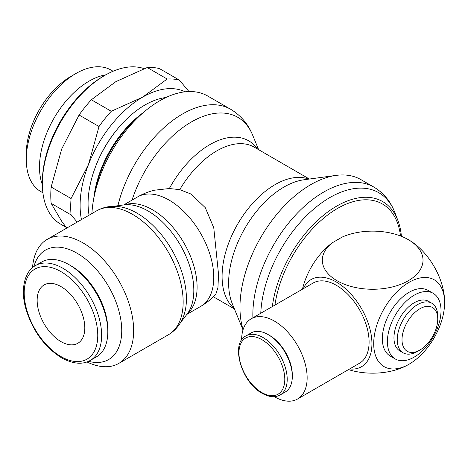 <?xml version="1.0" encoding="UTF-8"?>
<svg xmlns="http://www.w3.org/2000/svg" width="468" height="468" viewBox="0 0 468 468"><rect width="100%" height="100%" fill="white"/><g stroke="black" fill="none" stroke-linecap="round" stroke-linejoin="round"><path stroke-width="0.7" d="M401.415 236.328A92.097 53.171 120 0 0 397.876 220.434A92.097 53.171 120 0 0 330.513 210.003A92.097 53.171 120 0 0 272.323 306.587M400.52 235.977A89.885 51.895 120 0 0 338.984 207.611A89.885 51.895 120 0 0 274.921 305.089M397.876 220.434L394.933 212.735C390.704 201.527 383.678 192.98 373.856 187.077L360.968 179.642A100.246 57.88 120 0 0 336.135 175.389A100.246 57.88 120 0 0 239.961 307.382A100.246 57.88 120 0 0 243.091 329.63M309.383 179.039L254.305 147.18A75.026 43.319 120 0 0 216.772 150.889A75.026 43.319 120 0 0 179.753 189.634L191.096 194.08L205.317 207.722L213.765 227.776L218.544 274.388L217.942 287.604L215.818 294.208A63.18 63.18 0 0 1 200.684 306.4A63.18 36.475 -120 0 0 213.771 277.477A63.18 36.475 -120 0 0 169.094 200.093A63.18 36.475 -120 0 0 137.504 196.964L123.722 204.925M257.488 149.023A77.735 44.881 120 0 0 209.804 144.653A77.735 44.881 120 0 0 169.34 188.528L179.753 189.634M137.504 196.964A63.18 63.18 0 0 1 154.645 190.178L169.34 188.528M258.623 149.678L252.656 135.153A92.646 53.492 120 0 1 252.685 135.217C248.157 124.02 240.786 115.356 230.566 109.219L207.716 96.022A96.034 55.446 120 0 0 135.632 119.767A96.034 55.446 120 0 0 91.915 213.56M140.242 115.303A83.357 48.128 120 0 0 94.635 194.29M143.19 112.665A80.449 46.449 120 0 0 93.828 198.163M165.912 97.519A80.449 46.449 120 0 0 88.078 203.533A80.449 46.449 120 0 0 89.078 215.198M81.455 219.597A88.452 51.07 -60 0 1 80.104 205.464A88.452 51.07 -60 0 1 88.487 164.514L71.078 198.531A96.876 55.932 120 0 0 70.709 206.914A96.876 55.932 120 0 0 71.078 214.876L77.179 222.066M71.078 198.531L51.147 187.03L61.682 149.035L79.086 115.017A96.876 55.932 -60 0 1 91.348 99.772L115.848 81.654L147.227 67.509A96.876 55.932 -60 0 1 159.483 68.603L179.408 80.11A96.876 55.932 120 0 0 167.152 79.016L142.652 97.128A88.452 51.07 -60 0 1 185.112 91.804M66.725 228.103L61.682 221.259L51.147 203.369A96.876 55.932 -60 0 1 50.784 195.413A96.876 55.932 -60 0 1 51.147 187.03M144.097 68.65A88.452 51.07 120 0 0 104.914 75.342L103.276 76.29A86.135 49.731 120 0 0 42.372 181.783L42.372 183.672A88.452 51.07 120 0 0 60.688 224.166L66.111 227.296M105.797 74.839A70.182 40.517 120 0 0 39.487 167.094A70.182 40.517 120 0 0 42.377 184.69M113.086 71.247L111.004 70.042A70.182 40.517 120 0 0 75.91 73.517L70.814 76.459A62.969 36.358 120 0 0 26.284 153.586L26.284 159.471A70.182 40.517 120 0 0 40.821 191.599L42.904 192.804M86.966 361.94A71.604 41.342 -120 0 0 118.825 363.39A71.604 41.342 -120 0 0 133.655 330.607A71.604 41.342 -120 0 0 102.398 258.547A71.604 41.342 -120 0 0 47.221 239.364A71.604 41.342 -120 0 0 32.544 267.678M96.718 210.787A71.604 41.342 -120 0 1 132.52 214.332A71.604 41.342 -120 0 1 183.158 302.03A71.604 41.342 -120 0 1 168.322 334.807C175.126 330.741 180.075 324.891 183.169 317.251A69.913 40.365 -120 0 0 186.428 298.76A69.913 40.365 -120 0 0 136.989 213.133A69.913 40.365 -120 0 0 119.352 206.71C111.185 205.569 103.644 206.926 96.718 210.787L47.221 239.364M180.502 322.622L186.972 314.262A64.876 37.458 -120 0 0 190.804 307.534A64.876 37.458 -120 0 0 193.822 290.376A64.876 37.458 -120 0 0 147.952 210.922A64.876 37.458 -120 0 0 131.584 204.961A64.876 37.458 -120 0 0 123.839 204.908L113.361 206.335M88.551 361.302A63.18 36.475 -120 0 0 121.738 330.607A63.18 36.475 -120 0 0 82.859 257.008A63.18 36.475 -120 0 0 33.895 266.625M69.1 264.707L71.037 265.824A52.018 30.034 -120 0 1 107.816 329.536L107.816 331.771A54.756 31.613 -120 0 0 69.1 264.707A54.756 31.613 -120 0 0 41.722 261.992L35.539 265.561C25.137 270.867 20.206 288.323 25.611 307.891C32.187 330.133 44.167 346.776 61.548 357.827C72.967 364.022 82.549 364.882 90.295 360.407A54.756 31.613 -120 0 0 101.638 335.34A54.756 31.613 -120 0 0 62.917 268.275A54.756 31.613 -120 0 0 35.539 265.561M337.065 280.747A50.351 29.069 180 0 1 332.514 242.658L342.301 237.007A50.351 29.069 180 0 1 407.523 239.218A50.351 29.069 180 0 1 408.271 239.639A50.351 29.069 180 0 1 408.271 280.747A50.351 29.069 180 0 1 337.065 280.747M302.451 289.189A51.849 29.934 -60 0 1 332.514 242.658M303.317 288.692A50.351 29.069 60 0 1 336.334 282.023A50.351 29.069 60 0 1 371.282 335.48A50.351 29.069 60 0 1 349.649 368.942M409.155 282.28A50.134 28.946 -60 0 1 444.588 303.966A50.134 28.946 -60 0 1 410.196 363.531A50.134 28.946 -60 0 1 409.155 364.151A50.134 28.946 -60 0 1 373.704 343.682A50.134 28.946 -60 0 1 409.155 282.28M348.496 369.609A50.351 29.069 0 0 0 407.523 365.087A71.943 71.943 0 0 0 410.202 363.531M444.588 303.966A71.943 71.943 0 0 0 444.6 300.865A50.351 29.069 -120 0 0 409.746 240.499A71.943 71.943 0 0 0 407.523 239.218M251.217 318.772L313.168 283.005A46.332 26.752 60 0 1 336.334 285.299A46.332 26.752 60 0 1 366.602 326.126A46.332 26.752 60 0 1 359.5 363.256L297.549 399.023A46.332 26.752 -120 0 0 304.65 361.893A46.332 26.752 -120 0 0 274.383 321.066A46.332 26.752 -120 0 0 251.217 318.772A46.332 26.752 -120 0 0 241.623 340.066M274.312 396.683A46.332 26.752 -120 0 0 274.383 396.729A46.332 26.752 -120 0 0 297.549 399.023M268.187 334.614L269.392 335.31A32.409 18.714 -120 0 1 292.313 375.008L292.313 376.401A34.117 19.697 -120 0 0 268.187 334.614A34.117 19.697 -120 0 0 251.129 332.923L246.022 335.878C230.081 343.167 241.441 382.555 262.226 393.366C269.094 397.203 275.061 397.736 280.139 394.969A34.117 19.697 -120 0 0 287.206 379.349A34.117 19.697 -120 0 0 263.08 337.563A34.117 19.697 -120 0 0 246.022 335.878M397.238 339.721A28.642 16.538 120 0 0 403.17 352.837A28.642 16.538 120 0 0 417.491 351.415L419.878 350.041A25.272 14.59 120 0 0 437.744 319.088L437.744 316.339A28.642 16.538 120 0 0 431.812 303.223A28.642 16.538 120 0 0 409.74 310.898A28.642 16.538 120 0 0 397.238 339.721M437.744 319.088A25.272 14.59 120 0 0 419.878 308.769A25.272 14.59 120 0 0 402.006 339.721A25.272 14.59 120 0 0 419.878 350.041M431.812 303.223L428.536 301.334A28.642 16.538 120 0 0 406.464 309.009A28.642 16.538 120 0 0 393.962 337.832A28.642 16.538 120 0 0 399.894 350.941L403.17 352.837M395.261 358.968L390.201 356.043A37.908 21.885 -60 0 1 382.35 338.692A37.908 21.885 -60 0 1 398.894 300.544A37.908 21.885 -60 0 1 428.109 290.388L433.169 293.307A37.908 21.885 120 0 0 403.96 303.463A37.908 21.885 120 0 0 387.41 341.617A37.908 21.885 120 0 0 395.261 358.968A37.908 21.885 120 0 0 424.476 348.812A37.908 21.885 120 0 0 441.02 310.664A37.908 21.885 120 0 0 433.169 293.307M60.98 286.586A33.696 19.457 60 0 1 82.994 316.28A33.696 19.457 60 0 1 77.828 343.284A33.696 19.457 60 0 1 60.98 341.617A33.696 19.457 60 0 1 38.967 311.922A33.696 19.457 60 0 1 44.132 284.918A33.696 19.457 60 0 1 60.98 286.586M280.139 394.969L285.246 392.02A34.117 19.697 -120 0 0 292.313 376.401M90.295 360.407L96.478 356.838A54.756 31.613 -120 0 0 107.816 331.771M75.91 73.517A70.182 40.517 120 0 0 26.284 159.471M104.914 75.342A88.452 51.07 120 0 0 42.372 183.672M88.487 164.514A88.452 51.07 -60 0 1 142.652 97.128L111.273 111.273A96.876 55.932 120 0 0 99.017 126.524L88.487 164.514M117.415 129.127A76.015 43.887 120 0 0 95.197 167.608M188.961 91.541L179.408 80.11M147.227 67.509L167.152 79.016M111.273 111.273L91.348 99.772M79.086 115.017L99.017 126.524M51.147 203.369L71.078 214.876M394.933 212.735A97.841 56.488 120 0 0 329.864 197.554A97.841 56.488 120 0 0 260.775 313.256M373.856 187.077A100.246 57.88 120 0 0 323.733 192.044A100.246 57.88 120 0 0 252.843 314.824A100.246 57.88 120 0 0 252.895 317.801M336.135 175.389L303.808 179.8A78.361 45.244 120 0 0 284.041 187.001A78.361 45.244 120 0 0 228.63 282.97A78.361 45.244 120 0 0 232.28 303.697L243.003 329.917M308.816 179.115A74.974 43.284 120 0 0 275.102 184.608A74.974 43.284 120 0 0 222.089 276.43A74.974 43.284 120 0 0 234.193 308.371M252.656 135.153A92.646 53.492 120 0 0 191.488 121.896A92.646 53.492 120 0 0 132.023 200.134M230.566 109.219A96.034 55.446 120 0 0 182.549 113.976A96.034 55.446 120 0 0 117.901 205.715M187.609 313.414A63.18 36.475 -120 0 0 197.092 287.106A63.18 36.475 -120 0 0 152.416 209.722A63.18 36.475 -120 0 0 124.892 204.785M60.98 271.627A52.018 30.034 -120 0 0 24.201 292.863A52.018 30.034 -120 0 0 60.98 356.575A52.018 30.034 -120 0 0 97.765 335.34A52.018 30.034 -120 0 0 60.98 271.627M261.875 339.657A32.409 18.714 -120 0 0 238.955 352.884A32.409 18.714 -120 0 0 261.875 392.582A32.409 18.714 -120 0 0 284.796 379.349A32.409 18.714 -120 0 0 261.875 339.657M200.684 306.4L186.902 314.356M168.322 334.807L118.825 363.39M234.409 308.903L213.355 296.77"/></g></svg>
